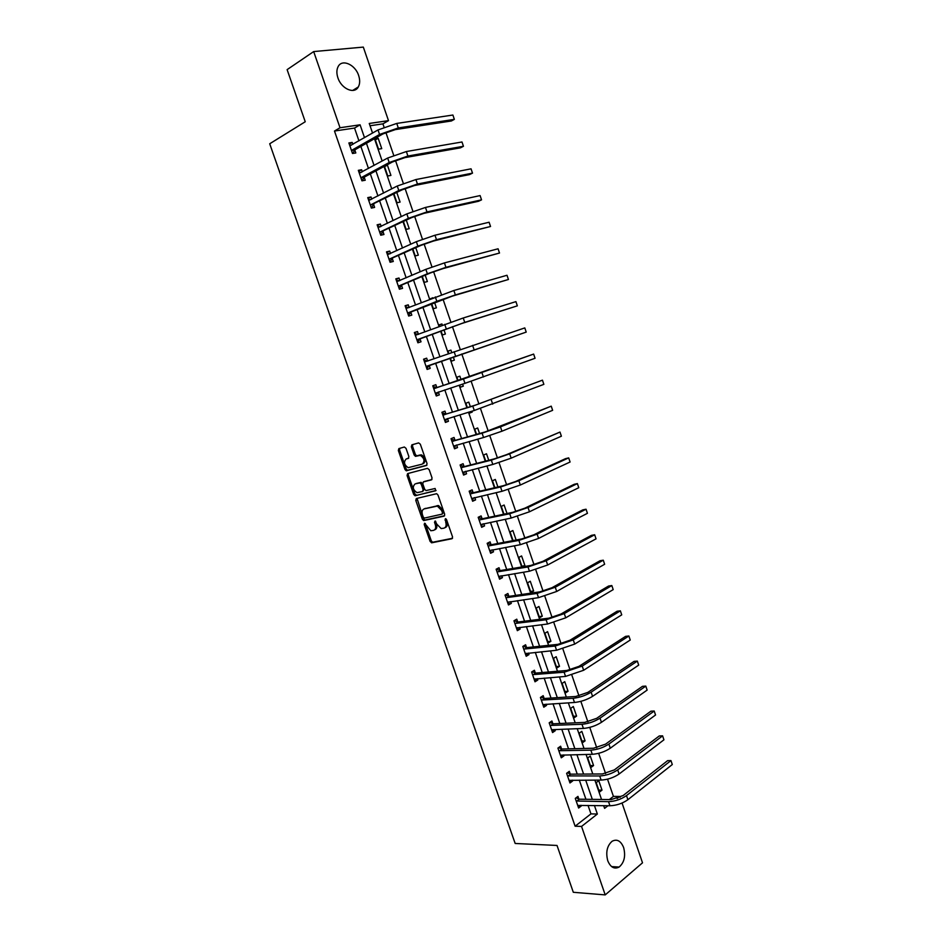 <?xml version="1.0" encoding="UTF-8"?>
<svg xmlns="http://www.w3.org/2000/svg" width="942" height="942" viewBox="0 0 942 942"><rect width="100%" height="100%" fill="white"/><g stroke="black" fill="none" stroke-linecap="round" stroke-linejoin="round"><path stroke-width="1.41" d="M424.583 523.234L424.206 524.517L430.117 541.426L431.766 542.792L451.972 538.73L452.549 536.881L446.555 519.654L445.366 518.689L445.743 522.233C446.614 525.424 446.002 527.402 443.918 528.179L441.174 528.556L436.829 524.152L435.122 520.985L434.498 522.28L435.263 524.494C436.134 527.65 435.545 529.616 433.497 530.381L430.812 530.746L424.583 523.234M425.301 523.505L431.295 540.861L432.649 542.239L452.537 538.282M446.072 518.912L446.932 521.68L445.743 522.233M435.593 521.232L436.464 523.94L435.263 524.494M358.655 75.537C360.115 80.058 359.997 83.873 358.29 86.97C354.38 94.553 341.357 88.842 337.907 77.833C336.447 73.37 336.553 69.578 338.19 66.493C342.158 58.675 355.287 64.621 358.655 75.537M623.628 847.529C625.794 856.054 624.299 862.554 619.141 867.052C614.325 869.454 610.534 867.346 607.755 860.729C605.6 852.251 607.048 845.751 612.112 841.253C616.998 838.745 620.837 840.841 623.628 847.529M406.002 448.321L404.342 447.014L398.866 448.592L398.348 450.512L404.978 469.481L406.238 470.8L426.502 465.478L427.056 463.546L420.332 444.212L418.637 442.893L411.866 444.848L411.324 446.791L414.186 455.01L415.457 456.34L420.32 455.375C424.406 458.236 425.054 461.156 422.263 464.123L408.157 467.668C404.13 464.865 403.459 461.98 406.167 459.013L408.322 458.413L408.852 456.493L406.002 448.321M622.05 803.031L642.515 862.813L605.211 894.9L573.313 892.286L557.016 845.457L515.168 843.467L269.706 143.773L305.243 121.754L287.122 69.637L313.674 51.574L363.318 47.1L388.493 120.647L369.252 123.461L372.549 133.081M605.211 894.9L581.544 826.428L597.358 814.029L594.426 805.504M358.949 140.876L354.533 128.065L334.481 131.032L575.115 826.216L581.544 826.428M334.481 131.032L340.015 127.747L313.674 51.574M416.305 498.53L415.775 500.39L422.357 519.219L423.688 520.585L444.106 516.134L444.683 514.25L438.006 495.056L436.676 493.69L416.305 498.53M413.679 494.397L407.074 475.498L407.603 473.602L427.491 468.339L429.187 469.681L432.048 477.935L431.495 479.855L423.323 481.927L422.781 483.823L424.665 489.239L425.972 490.594L435.133 488.486L435.663 490.77L414.975 495.728L413.679 494.397L414.88 493.867L408.286 474.992L407.074 475.498M575.115 826.216L590.952 813.876L588.032 805.398M585.924 799.287L579.318 780.129M577.246 774.112L570.581 754.766M568.544 748.855L561.797 729.308M559.807 723.503L552.989 703.768M551.035 698.069L544.158 678.122M542.227 672.541L535.292 652.394M533.396 646.918L526.39 626.571M524.529 621.202L517.452 600.655M515.639 595.391L508.492 574.644M506.714 569.498L499.484 548.55M497.753 543.499L490.452 522.351M488.757 517.417L481.397 496.057M479.725 491.229L472.295 469.658M470.67 464.959L463.17 443.176M461.58 438.583L453.997 416.588M452.454 412.113L444.801 389.906M443.293 385.549L435.581 363.165M434.085 358.831L426.361 336.424M424.818 331.937L417.106 309.577M415.516 304.949L407.827 282.635M406.167 277.855L398.501 255.588M396.794 250.654L389.14 228.459M387.386 223.36L379.756 201.211M377.942 195.971L370.324 173.87M368.463 168.465L360.868 146.422M578.847 798.993L577.952 796.39L575.291 798.404L578.623 808.036L581.261 806.011L581.014 805.28M570.204 773.959L569.298 771.345L566.625 773.3L569.957 782.967L572.63 780.989L572.336 780.141M561.526 748.831L560.62 746.205L557.923 748.101L561.267 757.804L563.964 755.884L563.622 754.907M552.824 723.609L551.918 720.983L549.186 722.82L552.554 732.558L555.274 730.698L554.885 729.591M544.087 698.305L543.181 695.667L540.425 697.457L543.793 707.218L546.537 705.417L546.113 704.18M535.315 672.906L534.408 670.257L531.629 671.987L535.009 681.796L537.788 680.042L537.305 678.676M526.519 647.425L525.601 644.764L522.798 646.436L526.201 656.28L528.992 654.584L528.474 653.077M517.688 621.85L516.769 619.177L513.943 620.79L517.346 630.669L520.172 629.032L519.607 627.396M508.833 596.168L507.903 593.495L505.053 595.061L508.468 604.964L511.318 603.386L510.705 601.62M499.931 570.416L499.013 567.732L496.128 569.227L499.566 579.177L502.439 577.646L501.78 575.75M491.006 544.558L490.075 541.862L487.167 543.31L490.617 553.284L493.514 551.824L492.819 549.787M482.057 518.606L481.115 515.91L478.183 517.288L481.645 527.308L484.565 525.895L483.823 523.728M473.061 492.572L472.13 489.852L469.163 491.182L472.637 501.238L475.592 499.884L474.792 497.576M464.041 466.431L463.099 463.711L460.108 464.983L463.594 475.062L466.573 473.779L465.725 471.33M454.986 440.208L454.044 437.465L451.03 438.678L454.527 448.804L457.529 447.568L456.635 444.989M445.896 413.879L444.954 411.136L441.904 412.29L445.425 422.452L448.451 421.274L447.509 418.542L445.013 421.274M436.782 387.456L435.828 384.701L432.755 385.796L436.276 395.993L439.337 394.875L438.395 392.131M427.621 360.939L426.667 358.172L423.57 359.208L427.115 369.441L430.2 368.393L429.246 365.626M418.436 334.328L417.483 331.549L414.35 332.526L417.907 342.794L421.015 341.805L420.061 339.038M409.181 307.516L408.251 304.831L405.107 305.738L408.663 316.053L411.807 315.123L410.842 312.344M399.879 280.575L398.996 278.02L395.817 278.856L399.396 289.206L402.564 288.346L401.598 285.544M390.541 253.528L389.705 251.102L386.491 251.879L390.082 262.265L393.285 261.464L392.308 258.661M381.169 226.386L380.38 224.078L377.141 224.797L380.745 235.229L383.971 234.487L382.994 231.673M371.772 199.151L371.018 196.972L367.757 197.62L371.372 208.088L374.622 207.405L373.644 204.579M362.329 171.809L361.622 169.748L358.325 170.337L361.952 180.84L365.237 180.228L364.26 177.402M352.861 144.361L352.19 142.43L348.87 142.96L352.508 153.499L355.817 152.957L354.84 150.108M609.333 799.57L613.419 796.39L607.519 779.175M605.6 773.582L598.653 753.329M596.757 747.807L589.763 727.389M587.902 721.937L580.837 701.343M579 695.973L571.888 675.214M570.063 669.915L562.892 648.979M561.102 643.751L553.872 622.65M552.106 617.505L544.817 596.227M543.075 591.164L535.727 569.71M534.02 564.717L526.602 543.087M524.918 538.176L517.452 516.369M515.792 511.53L508.256 489.557M506.631 484.8L499.036 462.64M497.435 457.965L489.769 435.616M488.203 431.024L480.479 408.498M478.936 403.988L471.153 381.274M469.634 376.847L461.792 353.98M460.285 349.564L452.431 326.662M450.877 322.129L443.034 299.226M441.433 294.587L433.591 271.696M431.966 266.939L424.124 244.06M422.452 239.186L414.621 216.33M412.902 211.326L405.072 188.482M403.317 183.36L395.499 160.54M393.697 155.289L385.879 132.481M384.042 127.111L382.923 123.849L370.041 125.757M602.009 790.126L598.759 780.683L596.204 782.614L599.453 792.081L602.009 790.126L598.782 790.114M593.566 765.54L590.304 756.061L587.726 757.933L590.987 767.436L593.566 765.54L590.351 765.575M585.088 740.859L581.826 731.345L579.212 733.182L582.497 742.708L585.088 740.859L581.897 740.965M576.586 716.097L573.313 706.547L570.675 708.325L573.961 717.898L576.586 716.097L573.407 716.261M568.061 691.251L564.764 681.667L562.115 683.397L565.412 692.994L568.061 691.251L564.882 691.463M559.489 666.312L556.192 656.704L553.507 658.364L556.828 668.008L559.489 666.312L556.333 666.595M550.905 641.29L547.585 631.646L544.888 633.259L548.209 642.927L550.905 641.29L547.761 641.632M542.286 616.186L538.954 606.495L536.222 608.061L539.566 617.764L542.286 616.186L539.154 616.586M533.631 590.987L530.287 581.261L527.544 582.768L530.888 592.506L533.631 590.987L530.523 591.446M522.928 566.766L524.941 565.695L521.597 555.945L518.818 557.393L522.092 566.907M516.122 540.013L512.872 530.534L510.069 531.924L513.049 540.59M507.032 513.531L504.111 505.03L501.285 506.372L503.97 514.179M497.906 486.967L495.327 479.443L492.478 480.726L494.868 487.673M488.757 460.285L486.508 453.761L483.635 454.986L485.719 461.074M479.56 433.52L477.665 427.986L474.756 429.152L476.546 434.368M478.819 438.831L478.147 439.019M468.892 412.101L469.281 413.208L472.201 412.078L471.895 411.195M470.341 406.65L468.775 402.116L465.854 403.235L467.338 407.568M459.614 385.09L460.355 387.233L463.299 386.161L462.593 384.112M461.074 379.685L459.861 376.164L456.905 377.212L458.095 380.662M450.311 358.007L451.395 361.163L454.362 360.138L453.279 356.959M451.76 352.567L450.924 350.118L447.945 351.107L448.804 353.615M440.997 330.913L442.399 334.987L445.401 334.033L443.953 329.806M442.387 325.261L441.939 323.966L438.937 324.908L439.443 326.379M431.66 303.736L433.379 308.729L436.405 307.834L434.592 302.559M432.979 297.849L430.047 299.038M422.287 276.442L424.324 282.376L427.374 281.54L425.195 275.205M412.879 249.065L415.234 255.93L418.319 255.152L415.775 247.746M403.435 221.57L406.12 229.377L409.217 228.67L406.308 220.181M393.956 193.981L396.959 202.742L400.091 202.083L396.806 192.521M384.43 166.275L387.774 176.001L390.93 175.412L387.397 165.121L386.173 165.345M381.745 148.636L378.201 138.309L374.998 138.827L378.554 149.166L381.745 148.636M382.923 123.849L388.493 120.647M613.419 796.39L619.801 796.449L620.107 797.368M603.669 805.657L604.599 808.366L607.955 805.728M617.116 798.557L619.801 796.449M374.48 138.709L382.158 161.023M384.03 166.499L391.731 188.871M393.544 194.182L401.257 216.613M403.023 221.759L410.747 244.249M412.466 249.241L420.214 271.779M421.875 276.618L429.634 299.203M431.248 303.901L439.031 326.533M440.585 331.078L448.38 353.756M449.887 358.148L457.682 380.803M459.201 385.219L466.914 407.698M468.48 412.231L476.122 434.486M477.724 439.137L485.295 461.18M486.932 465.949L494.432 487.779M496.116 492.654L503.546 514.273M505.253 519.266L512.613 540.673M514.367 545.783L521.656 566.978M523.446 572.194L530.664 593.189M532.489 598.511L539.636 619.306M541.497 624.746L548.574 645.329M550.481 650.863L557.487 671.246M559.43 676.898L566.354 697.08M568.344 702.838L575.197 722.82M577.222 728.684L584.016 748.466M586.065 754.436L592.801 774.018M594.885 780.094L601.549 799.475M364.507 137.685L360.079 124.803L340.015 127.747M592.318 799.358L585.688 780.117M583.604 774.077L576.916 754.624M574.867 748.69L568.108 729.049M566.095 723.221L559.265 703.38M557.299 697.669L550.399 677.628M548.468 672.011L541.497 651.77M539.601 646.259L532.571 625.829M530.711 620.425L523.599 599.783M521.786 594.496L514.603 573.643M512.825 568.462L505.571 547.42M503.829 542.345L496.505 521.091M494.797 516.134L487.414 494.668M485.742 489.816L478.277 468.139M476.652 463.417L469.116 441.527M467.526 436.911L459.92 414.81M458.365 410.312L450.688 387.998M449.181 383.606L441.433 361.116M439.938 356.759L432.178 334.233M430.624 329.724L422.887 307.257M421.286 302.594L413.573 280.174M411.913 275.37L404.212 252.998M402.505 248.04L394.816 225.715M393.061 220.605L385.396 198.338M383.582 193.063L375.929 170.855M374.068 165.427L366.438 143.266M590.952 813.876L597.358 814.029M354.533 128.065L360.079 124.803M581.261 806.011L577.905 805.952M572.63 780.989L569.286 781M563.964 755.884L560.631 755.955M555.274 730.698L551.953 730.827M546.537 705.417L543.24 705.605M537.788 680.042L534.491 680.301M528.992 654.584L525.718 654.902M520.172 629.032L516.923 629.421M511.318 603.386L508.079 603.846M502.439 577.646L499.213 578.176M524.941 565.695L521.844 566.213M493.514 551.824L490.311 552.412M484.565 525.895L481.386 526.554M475.592 499.884L472.425 500.614M466.573 473.779L463.429 474.568M457.529 447.568L454.397 448.439M448.451 421.274L445.33 422.204M472.201 412.078L469.198 412.985M439.337 394.875L436.24 395.875M463.299 386.161L460.32 387.127M426.667 358.172L423.594 359.279M450.924 350.118L447.956 351.166M417.483 331.549L414.421 332.726M441.939 323.966L438.996 325.096M408.251 304.831L405.213 306.068M432.931 297.731L430.011 298.92M398.996 278.02L395.981 279.327M389.705 251.102L386.703 252.48M380.38 224.078L377.401 225.538M371.018 196.972L368.051 198.503M361.622 169.748L358.678 171.362M387.397 165.121L384.56 166.652M352.19 142.43L349.27 144.114M378.201 138.309L375.375 139.911M434.474 529.922L434.686 529.828C436.735 529.063 437.323 527.096 436.464 523.94M444.93 527.708L445.107 527.626C447.191 526.849 447.803 524.859 446.932 521.68M417.035 498.353L423.547 518.677L424.877 520.031L444.636 515.721M423.276 517.123L424.442 518.076L442.069 514.132L442.469 512.825L441.657 510.47L437.371 506.089L424.206 508.88C422.169 509.693 421.592 511.659 422.463 514.815L423.276 517.123M442.281 514.038L443.67 512.271L442.469 512.825M424.571 508.727L438.572 505.548L442.846 509.928L443.67 512.271M408.392 473.39L408.286 474.992M431.954 479.525L424.324 481.503M436.04 490.441L415.328 495.728M414.963 484.047C412.231 486.99 412.914 489.864 417.012 492.666L422.569 491.512L423.111 489.628L421.227 484.212L419.932 482.869L415.622 483.764M422.793 491.406L424.324 489.11L423.111 489.628M416.176 483.529L421.145 482.363L422.44 483.693L424.324 489.11M414.88 493.867L416.529 495.209M406.979 458.695L408.722 458.153M423.476 463.617C426.267 460.65 425.619 457.741 421.545 454.88L419.225 455.398M412.714 444.6L412.549 446.308L415.41 454.515L416.682 455.846L420.438 454.904M399.726 448.345L399.573 450.029L406.19 468.975L407.45 470.305L426.926 465.183M577.717 805.422L609.945 805.763L608.532 801.654L576.198 801.006M576.115 797.78L579.318 799.205L611.17 799.593L623.109 795.566L667.619 760.641L670.951 760.583L626.489 795.601C621.096 799.334 615.114 801.359 608.532 801.654M672.294 764.539L670.951 760.583L672.294 764.539L627.89 799.711C622.509 803.467 616.527 805.481 609.945 805.763M579.318 799.205L576.669 801.218M569.062 780.353L601.126 780.082L599.713 775.961L567.52 775.914M567.378 772.746L570.675 774.159L602.374 773.959L614.337 769.908L659.27 735.949L662.591 735.843L617.693 769.885C612.265 773.535 606.271 775.56 599.713 775.961M663.933 739.811L662.591 735.843L663.933 739.811L619.106 774.006C613.678 777.668 607.696 779.693 601.126 780.082M570.675 774.159L567.991 776.114M560.36 755.178L592.283 754.307L590.858 750.162L558.83 750.727M558.618 747.618L561.997 749.02L593.554 748.219L605.529 744.168L650.898 711.186L654.207 711.022L608.873 744.074C603.398 747.63 597.393 749.655 590.858 750.162M655.55 715.002L654.207 711.022L655.55 715.002L610.286 748.219C604.823 751.787 598.818 753.812 592.283 754.307M561.997 749.02L559.289 750.927M647.142 690.097L645.788 686.106L647.142 690.097L601.443 722.326C595.933 725.799 589.916 727.836 583.404 728.437L551.965 729.709M549.822 722.396L553.284 723.797L584.699 722.396L596.698 718.322L642.491 686.329L645.788 686.106L600.019 718.169C594.508 721.631 588.491 723.668 581.979 724.28L550.093 725.458M553.284 723.797L550.564 725.646M542.886 704.581L574.49 702.473L573.066 698.305L541.332 700.094M540.979 697.092L544.547 698.481L575.809 696.468L587.832 692.394L634.06 661.378L637.345 661.096L591.14 692.17C585.571 695.537 579.554 697.586 573.066 698.305M638.7 665.111L637.345 661.096L638.7 665.111L592.565 696.35C587.007 699.729 580.978 701.766 574.49 702.473M544.547 698.481L541.803 700.283M534.09 679.147L565.553 676.415L564.117 672.223L532.536 674.649M534.903 678.864L534.185 679.406M532.1 671.693L535.786 673.083L566.884 670.457L578.93 666.371L625.606 636.356L628.867 636.003L582.215 666.076L564.117 672.223M630.233 640.03L628.867 636.003L630.233 640.03L583.651 670.268L565.553 676.415M535.786 673.083L533.007 674.825M525.283 653.618L556.569 650.251L555.132 646.059L523.717 649.097M526.319 653.301L525.412 654.007M523.187 646.212L526.978 647.59L557.923 644.34L569.992 640.242L617.104 611.228L620.366 610.828L573.266 639.889L555.132 646.059M621.732 614.867L620.366 610.828L621.732 614.867L574.702 644.092L556.569 650.251M526.978 647.59L524.176 649.274M516.428 627.996L547.561 624.004L546.113 619.789L514.862 623.463M517.7 627.631L516.605 628.514M514.226 620.637L518.147 622.003L548.939 618.14L561.02 614.019L608.591 586.03L611.829 585.559L564.282 613.607L546.113 619.789M613.195 589.621L611.829 585.559L613.195 589.621L565.73 617.822L547.561 624.004M518.147 622.003L515.321 623.628M507.55 602.291L538.518 597.652L537.07 593.425L505.972 597.746M509.045 601.856L507.773 602.939M505.218 594.967L509.281 596.321L539.919 591.835L552.024 587.702L600.042 560.726L603.269 560.207L555.274 587.231L537.07 593.425M604.634 564.27L603.269 560.207L604.634 564.27L556.71 591.458L538.518 597.652M509.281 596.321L506.431 597.899M498.636 576.48L529.451 571.217L527.991 566.966L497.058 571.924M500.355 575.986L498.895 577.258M496.175 569.203L500.39 570.558L530.864 565.435L542.992 561.291L591.458 535.35L594.673 534.762L546.219 560.749L527.991 566.966M596.05 538.848L594.673 534.762L596.05 538.848L547.667 565L529.451 571.217M500.39 570.558L497.506 572.065M489.687 550.587L520.337 544.676L518.877 540.414L488.109 546.007M491.63 549.998L490.005 551.494M487.202 543.393L491.465 544.7L521.774 538.93L533.926 534.785L582.851 509.869L586.042 509.222L537.14 534.173L518.877 540.414M587.431 513.319L586.042 509.222L587.431 513.319L538.588 538.435L520.337 544.676M491.465 544.7L488.557 546.148M480.703 524.6L511.2 518.029L509.728 513.755L479.125 520.008M482.869 523.929L481.068 525.636M478.253 517.511L482.504 518.736L512.66 512.342L524.824 508.185L574.208 484.306L577.387 483.599L528.015 507.502L509.728 513.755M578.777 487.709L577.387 483.599L578.777 487.709L529.486 511.777L511.2 518.029M482.504 518.736L479.572 520.137M471.695 498.518L502.015 491.288L500.543 487.002L470.105 493.902M474.073 497.741L472.107 499.684M469.281 491.524L473.508 492.69L503.499 485.648L515.686 481.48L565.53 458.648L568.697 457.883L518.865 480.726L500.543 487.002M570.098 462.004L568.697 457.883L570.098 462.004L520.337 485.024L502.015 491.288M473.508 492.69L470.553 494.032M462.652 472.342L492.807 464.453L491.335 460.143L461.05 467.715M465.254 471.447L463.111 473.649M460.273 465.454L464.488 466.549L494.315 458.86L506.525 454.668L559.984 432.072L509.681 453.856L491.335 460.143M561.385 436.217L559.984 432.072L561.385 436.217L511.165 458.165L492.807 464.453M464.488 466.549L461.498 467.821M453.573 446.072L483.564 437.512L482.08 433.19L451.972 441.421M456.387 445.06L454.079 447.509M451.242 439.29L455.433 440.314L485.095 431.966L551.235 406.167L500.461 426.879L482.08 433.19M552.636 410.323L551.235 406.167L552.636 410.323L501.945 431.212L483.564 437.512M455.433 440.314L452.419 441.527M444.471 419.696L474.285 410.477L472.79 406.132L442.858 415.033M442.163 413.02L446.343 413.985L475.84 404.978L542.451 380.168L472.79 406.132M543.864 384.348L542.451 380.168L543.864 384.348L474.285 410.477M446.343 413.985L443.305 415.139M435.334 393.238L464.971 383.335L463.476 378.978L433.709 388.551M438.548 391.943L435.922 394.945M433.061 386.667L437.218 387.551L533.643 354.086L463.476 378.978M535.056 358.278L533.643 354.086L535.056 358.278L464.971 383.335M437.218 387.551L434.156 388.646M426.149 366.673L526.213 332.102L426.443 366.332M524.8 327.91L526.213 332.102L524.8 327.91L424.524 361.975M429.528 365.284L426.797 368.522M423.924 360.209L427.951 361.01M416.941 340.015L461.674 323.53L517.346 305.844L464.747 322.376L417.235 339.662M515.922 301.628L517.346 305.844L515.922 301.628L463.252 317.984L415.316 335.305M420.344 338.684L417.636 342.005M414.751 333.668L418.495 334.339M407.698 313.262L452.301 296.141L508.445 279.491L455.363 294.917L436.817 301.31L407.992 312.897M507.008 275.264L508.445 279.491L507.008 275.264L453.856 290.501L406.061 308.529M411.136 311.979L408.439 315.393M405.543 307.021L409.005 307.587M398.419 286.415L430.553 272.909L442.905 268.647L499.507 253.045L445.943 267.34L427.362 273.769L398.713 286.038M498.071 248.794L499.507 253.045L498.071 248.794L444.424 262.912L425.855 269.341L396.782 281.658M401.881 285.179L399.208 288.676M396.299 280.28L399.49 280.74M389.117 259.462L421.086 245.332L433.461 241.046L490.535 226.504L436.487 239.668L417.883 246.109L389.399 259.074M489.098 222.241L490.535 226.504L489.098 222.241L434.968 235.229L416.352 241.67L387.468 254.693M392.59 258.273L389.941 261.864M387.032 253.433L389.941 253.81M379.767 232.403L411.595 217.637L423.982 213.339L478.524 201.27L481.539 199.857L426.997 211.903L408.357 218.356L380.05 232.015M480.102 195.583L481.539 199.857L480.102 195.583L425.466 207.44L406.826 213.905L378.119 227.623M383.276 231.285L380.65 234.958M377.73 226.492L380.356 226.786M370.394 205.262L402.057 189.848L414.48 185.539L469.516 174.6L472.507 173.128L417.459 184.02L398.796 190.496L370.665 204.861M471.059 168.83L472.507 173.128L471.059 168.83L415.928 179.545L397.253 186.021L368.734 200.458M373.927 204.179L371.325 207.958M368.381 199.457L370.748 199.68M360.974 178.003L364.53 176.99L392.496 161.942L404.93 157.62L460.461 147.835L463.44 146.293L407.898 156.031L389.187 162.53L361.245 177.591M461.992 141.983L463.44 146.293L461.992 141.983L406.367 151.532L387.657 158.044L359.314 173.187M364.53 176.99L361.952 180.84M359.008 172.315L361.104 172.48M351.531 150.649L355.11 149.696L382.888 133.941L395.346 129.607L451.383 120.976L454.35 119.363L398.301 127.935L379.555 134.459L351.802 150.237M452.89 115.03L454.35 119.363L452.89 115.03L396.759 123.426L378.013 129.949L349.859 145.81M355.11 149.696L352.661 153.475M349.6 145.08L351.425 145.186M425.395 523.976L424.206 524.517M446.167 519.442L444.965 519.996M435.687 521.727L434.498 522.28M432.955 542.227L431.766 542.792M431.295 540.861L430.117 541.426M425.207 520.031L424.006 520.573M423.547 518.677L422.357 519.219M416.976 499.861L415.775 500.39M442.846 509.928L441.657 510.47M437.429 505.571L436.228 506.101M425.395 508.35L424.206 508.88M424.536 481.409L423.323 481.927M422.44 483.693L421.227 484.212M420.768 482.363L419.555 482.881M407.391 458.53L406.167 459.013M417.082 455.834L415.858 456.328M415.41 454.515L414.186 455.01M412.549 446.308L411.324 446.791M407.839 470.293L406.626 470.788M406.19 468.975L404.978 469.481M399.573 450.029L398.348 450.512M627.89 799.711L626.489 795.601M619.106 774.006L617.693 769.885M610.286 748.219L608.873 744.074M583.404 728.437L581.979 724.28M601.443 722.326L600.019 718.169M592.565 696.35L591.14 692.17M583.651 670.268L582.215 666.076M574.702 644.092L573.266 639.889M565.73 617.822L564.282 613.607M556.71 591.458L555.274 587.231M547.667 565L546.219 560.749M538.588 538.435L537.14 534.173M529.486 511.777L528.015 507.502M520.337 485.024L518.865 480.726M511.165 458.165L509.681 453.856M501.945 431.212L500.461 426.879M492.701 404.153L491.218 399.808M483.423 377L481.927 372.632M455.622 356.1L454.126 351.731M474.097 349.741L472.601 345.361M446.237 328.758L444.73 324.366M464.747 322.376L463.252 317.984M436.817 301.31L435.31 296.907M455.363 294.917L453.856 290.501M427.362 273.769L425.855 269.341M445.943 267.34L444.424 262.912M417.883 246.109L416.352 241.67M436.487 239.668L434.968 235.229M408.357 218.356L406.826 213.905M426.997 211.903L425.466 207.44M398.796 190.496L397.253 186.021M417.459 184.02L415.928 179.545M389.187 162.53L387.657 158.044M407.898 156.031L406.367 151.532M379.555 134.459L378.013 129.949M398.301 127.935L396.759 123.426M358.29 86.97L352.685 90.456M619.141 867.052L611.605 866.593M432.649 542.239L431.471 542.792M424.877 520.031L423.688 520.585M438.572 505.548L437.371 506.089M421.145 482.363L419.932 482.869M416.176 495.209L414.975 495.728M421.545 454.88L420.32 455.375M416.682 455.846L415.457 456.34M407.45 470.305L406.238 470.8"/></g></svg>
